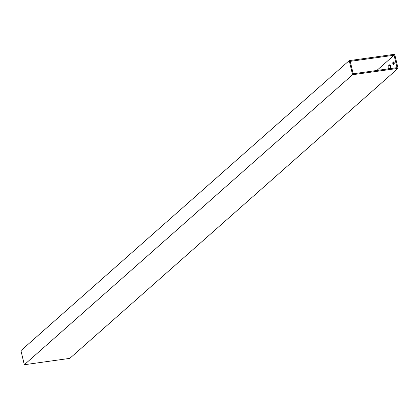 <?xml version="1.0" encoding="UTF-8"?>
<svg xmlns="http://www.w3.org/2000/svg" width="419" height="419" viewBox="0 0 419 419"><rect width="100%" height="100%" fill="white"/><g stroke="black" fill="none" stroke-linecap="round" stroke-linejoin="round"><path stroke-width="0.63" d="M350.237 61.352L353.196 73.77L397.029 67.642L394.07 55.229L350.237 61.352M398.05 68.376L352.578 74.729L24.312 364.734L69.779 358.376L398.05 68.376L394.688 54.266L349.221 60.624L352.578 74.729M24.312 364.734L20.95 350.624L349.221 60.624M393.97 62.164L393.776 62.331A1.116 0.424 -98 0 0 393.588 63.159A1.116 0.424 -98 0 0 393.85 64.222M393.535 61.939L392.959 62.447A1.116 0.424 -98 0 0 392.813 63.698A1.116 0.424 -98 0 0 393.368 64.61A1.116 0.424 -98 0 0 393.462 64.563L394.038 64.055A1.116 0.424 -98 0 0 394.185 62.803A1.116 0.424 -98 0 0 393.63 61.892A1.116 0.424 -98 0 0 393.535 61.939L393.74 61.907M385.637 69.235A1.116 0.424 -98 0 0 385.428 69.14A1.116 0.424 -98 0 0 385.328 69.187L385.202 69.297M389.413 68.711L390.377 67.857A1.613 0.613 -98 0 0 390.587 66.05A1.613 0.613 -98 0 0 389.79 64.736A1.613 0.613 -98 0 0 389.649 64.804L388.418 65.888A1.613 0.613 -98 0 0 388.146 67.25A1.613 0.613 -98 0 0 388.649 68.816M390.162 64.955L389.235 65.778A1.613 0.613 -98 0 0 388.963 67.113A1.613 0.613 -98 0 0 389.45 68.679M376.822 70.471L394.07 55.229M393.776 62.331L392.959 62.447M389.942 64.762L389.649 64.804M389.235 65.778L388.418 65.888"/></g></svg>
